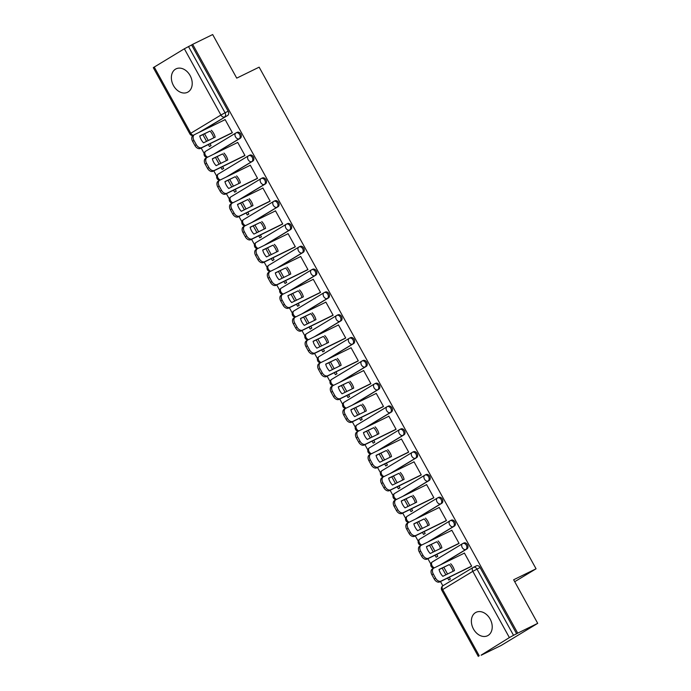 <?xml version="1.0" encoding="UTF-8"?>
<svg xmlns="http://www.w3.org/2000/svg" width="691" height="691" viewBox="0 0 691 691"><rect width="100%" height="100%" fill="white"/><g stroke="black" fill="none" stroke-linecap="round" stroke-linejoin="round"><path stroke-width="1.04" d="M173.484 85.598A13.043 9.691 -116.1 0 0 187.529 92.283A13.043 9.691 -116.1 0 0 190.103 75.544A13.043 9.691 -116.1 0 0 176.058 68.858A13.043 9.691 -116.1 0 0 173.484 85.598M473.49 629.06A13.043 9.691 -116.1 0 0 487.535 635.746A13.043 9.691 -116.1 0 0 490.109 619.006A13.043 9.691 -116.1 0 0 476.064 612.321A13.043 9.691 -116.1 0 0 473.49 629.06M214.78 153.678L240.252 138.269A3.343 2.488 -116.1 0 0 240.77 134.054A3.343 2.488 -116.1 0 0 237.168 132.335A3.343 2.488 -116.1 0 0 237.03 132.422L236.218 132.819M227.374 176.499L252.854 161.081A3.343 2.488 -116.1 0 0 253.364 156.866A3.343 2.488 -116.1 0 0 249.762 155.155A3.343 2.488 -116.1 0 0 249.624 155.233L248.812 155.63M239.967 199.31L265.448 183.901A3.343 2.488 -116.1 0 0 265.957 179.686A3.343 2.488 -116.1 0 0 262.355 177.967A3.343 2.488 -116.1 0 0 262.217 178.045L261.405 178.442M252.56 222.122L278.041 206.713A3.343 2.488 -116.1 0 0 278.551 202.498A3.343 2.488 -116.1 0 0 274.958 200.787A3.343 2.488 -116.1 0 0 274.811 200.865L273.999 201.262M265.154 244.942L290.635 229.524A3.343 2.488 -116.1 0 0 291.153 225.318A3.343 2.488 -116.1 0 0 287.551 223.599A3.343 2.488 -116.1 0 0 287.404 223.677L286.592 224.074M277.747 267.754L303.228 252.345A3.343 2.488 -116.1 0 0 303.746 248.129A3.343 2.488 -116.1 0 0 300.144 246.411A3.343 2.488 -116.1 0 0 299.998 246.488L299.186 246.886M290.35 290.565L315.822 275.156A3.343 2.488 -116.1 0 0 316.34 270.941A3.343 2.488 -116.1 0 0 312.738 269.231A3.343 2.488 -116.1 0 0 312.591 269.309L311.779 269.706M302.943 313.386L328.415 297.968A3.343 2.488 -116.1 0 0 328.933 293.761A3.343 2.488 -116.1 0 0 325.331 292.043A3.343 2.488 -116.1 0 0 325.185 292.12L324.373 292.518M315.537 336.197L341.009 320.788A3.343 2.488 -116.1 0 0 341.527 316.573A3.343 2.488 -116.1 0 0 337.925 314.854A3.343 2.488 -116.1 0 0 337.787 314.941L336.975 315.338M328.13 359.018L353.611 343.6A3.343 2.488 -116.1 0 0 354.12 339.385A3.343 2.488 -116.1 0 0 350.518 337.674A3.343 2.488 -116.1 0 0 350.38 337.752L349.568 338.149M340.723 381.829L366.204 366.42A3.343 2.488 -116.1 0 0 366.714 362.205A3.343 2.488 -116.1 0 0 363.112 360.486A3.343 2.488 -116.1 0 0 362.974 360.564L362.162 360.961M353.317 404.641L378.798 389.232A3.343 2.488 -116.1 0 0 379.307 385.017A3.343 2.488 -116.1 0 0 375.714 383.306A3.343 2.488 -116.1 0 0 375.567 383.384L374.755 383.781M365.91 427.461L391.391 412.043A3.343 2.488 -116.1 0 0 391.909 407.837A3.343 2.488 -116.1 0 0 388.307 406.118A3.343 2.488 -116.1 0 0 388.161 406.196L387.349 406.593M378.504 450.273L403.985 434.864A3.343 2.488 -116.1 0 0 404.503 430.648A3.343 2.488 -116.1 0 0 400.901 428.93A3.343 2.488 -116.1 0 0 400.754 429.007L399.942 429.405M391.106 473.085L416.578 457.675A3.343 2.488 -116.1 0 0 417.096 453.46A3.343 2.488 -116.1 0 0 413.494 451.75A3.343 2.488 -116.1 0 0 413.348 451.828L412.536 452.225M403.699 495.905L429.171 480.487A3.343 2.488 -116.1 0 0 429.69 476.28A3.343 2.488 -116.1 0 0 426.088 474.562A3.343 2.488 -116.1 0 0 425.941 474.639L425.129 475.037M416.293 518.716L441.765 503.307A3.343 2.488 -116.1 0 0 442.283 499.092A3.343 2.488 -116.1 0 0 438.681 497.373A3.343 2.488 -116.1 0 0 438.535 497.46L437.731 497.857M428.886 541.537L454.358 526.119A3.343 2.488 -116.1 0 0 454.877 521.904A3.343 2.488 -116.1 0 0 451.275 520.193A3.343 2.488 -116.1 0 0 451.137 520.271L450.325 520.668M441.48 564.348L466.961 548.939A3.343 2.488 -116.1 0 0 467.47 544.724A3.343 2.488 -116.1 0 0 463.868 543.005A3.343 2.488 -116.1 0 0 463.73 543.083L462.918 543.48M201.193 148.047L204.139 153.385M206.281 157.272L206.557 157.764M213.787 170.858L216.732 176.196M218.874 180.083L219.151 180.584M226.38 193.679L229.326 199.008M231.468 202.895L231.744 203.396M238.974 216.49L241.919 221.828M244.061 225.715L244.338 226.207M251.567 239.302L254.513 244.64M256.663 248.527L256.931 249.028M264.161 262.122L267.106 267.452M269.257 271.338L269.533 271.839M276.754 284.934L279.7 290.272M281.85 294.159L282.127 294.651M289.356 307.754L292.302 313.083M294.444 316.97L294.72 317.471M301.95 330.566L304.895 335.904M307.037 339.791L307.314 340.283M314.543 353.377L317.489 358.715M319.631 362.602L319.907 363.103M327.137 376.198L330.082 381.527M332.224 385.414L332.501 385.915M339.73 399.009L342.676 404.347M344.818 408.234L345.094 408.726M352.324 421.821L355.269 427.159M357.42 431.046L357.688 431.547M364.917 444.641L367.862 449.971M370.013 453.857L370.281 454.358M377.511 467.453L380.456 472.791M382.607 476.678L382.883 477.17M390.113 490.273L393.049 495.602M395.2 499.489L395.477 499.99M402.706 513.085L405.652 518.423M407.794 522.31L408.07 522.802M415.3 535.896L418.245 541.234M420.387 545.121L420.664 545.622M427.893 558.717L430.839 564.046M432.981 567.933L433.257 568.434M440.487 581.528L442.836 585.795M481.126 655.146L509.379 637.586L472.808 571.336L442.672 589.57L479.243 655.819M537.71 623.351L517.706 633.146L192.668 44.345L212.673 34.55L236.728 78.135L259.142 67.157L536.061 568.797L513.646 579.766L537.71 623.351L501.182 645.446L481.178 655.241M154.214 67.018L190.785 133.268L189.87 133.899L153.29 67.649L184.35 48.785L191.606 44.984L228.177 111.242A3.343 2.488 63.9 0 1 227.659 115.449L202.187 130.867M191.606 44.984L192.668 44.345M516.643 633.785L480.064 567.536L472.808 571.336A3.343 2.237 -121.2 0 1 473.093 567.492A3.343 2.237 -121.2 0 1 473.205 567.423A3.343 2.488 63.9 0 1 473.352 567.346A3.343 2.488 63.9 0 1 476.954 569.064L513.525 635.314L517.706 633.146M513.525 635.314L509.379 637.586M470.01 567.069L471.651 566.188L464.387 553.025L463.471 553.577M435.045 555.21L436.159 557.222L437.757 556.255L436.729 554.389M457.416 544.258L459.057 543.376L451.793 530.213L450.877 530.766M422.451 532.398L423.566 534.411L425.164 533.443L424.136 531.569M444.823 521.446L446.464 520.556L439.2 507.401L438.284 507.945M409.858 509.578L410.972 511.599L412.57 510.632L411.534 508.757M432.229 498.626L433.87 497.745L426.606 484.581L425.691 485.134M397.265 486.766L398.379 488.779L399.977 487.811L398.94 485.946M419.627 475.814L421.277 474.933L414.004 461.769L413.097 462.322M384.671 463.946L385.785 465.967L387.383 465L386.347 463.125M407.034 453.002L408.683 452.113L401.411 438.949L400.504 439.502M372.078 441.134L373.192 443.147L374.79 442.188L373.753 440.314M394.44 430.182L396.081 429.301L388.817 416.137L387.91 416.69M359.484 418.323L360.598 420.335L362.196 419.368L361.16 417.502M381.847 407.37L383.488 406.489L376.224 393.326L375.317 393.879M346.891 395.502L347.996 397.524L349.594 396.556L348.566 394.682M369.253 384.55L370.894 383.669L363.63 370.506L362.715 371.058M334.297 372.691L335.403 374.703L337.001 373.736L335.973 371.87M356.66 361.739L358.301 360.857L351.037 347.694L350.121 348.247M321.695 349.879L322.809 351.892L324.407 350.924L323.379 349.05M344.066 338.927L345.707 338.037L338.443 324.882L337.528 325.426M309.102 327.059L310.216 329.08L311.814 328.113L310.777 326.238M331.473 316.107L333.114 315.226L325.85 302.062L324.934 302.615M296.508 304.247L297.622 306.26L299.22 305.292L298.184 303.427M318.871 293.295L320.52 292.414L313.248 279.25L312.341 279.803M283.915 281.427L285.029 283.448L286.627 282.481L285.59 280.606M306.277 270.483L307.927 269.594L300.654 256.43L299.747 256.983M271.321 258.615L272.435 260.628L274.033 259.669L272.997 257.795M293.684 247.663L295.325 246.782L288.061 233.618L287.154 234.171M258.728 235.804L259.842 237.816L261.44 236.849L260.403 234.983M281.09 224.851L282.731 223.97L275.467 210.807L274.56 211.36M246.134 212.983L247.248 215.005L248.838 214.037L247.81 212.163M268.497 202.031L270.138 201.15L262.874 187.987L261.958 188.539M233.541 190.172L234.646 192.184L236.244 191.217L235.216 189.351M255.903 179.219L257.544 178.338L250.28 165.175L249.365 165.728M220.939 167.36L222.053 169.373L223.651 168.405L222.623 166.531M243.31 156.408L244.951 155.518L237.687 142.363L236.771 142.907M208.345 144.54L209.459 146.561L211.057 145.594L210.029 143.719M230.716 133.588L232.357 132.707L225.093 119.543L224.178 120.096M514.717 581.701L536.061 568.797M447.647 578.022L448.753 580.043L450.351 579.075L449.323 577.201M202.86 134.598L206.583 141.344M215.454 157.41L219.177 164.156M228.047 180.23L231.77 186.976M240.641 203.042L244.364 209.788M253.234 225.853L256.957 232.608M265.828 248.674L269.559 255.42M278.421 271.485L282.153 278.231M291.023 294.297L294.746 301.051M303.617 317.117L307.34 323.863M316.21 339.929L319.933 346.675M328.804 362.749L332.526 369.495M341.397 385.561L345.12 392.307M353.991 408.372L357.713 415.127M366.584 431.193L370.316 437.939M379.178 454.004L382.909 460.75M391.78 476.816L395.502 483.57M404.373 499.636L408.096 506.382M416.967 522.448L420.689 529.194M429.56 545.268L433.283 552.014M442.154 568.08L445.876 574.826M447.552 574.005L443.829 567.259M480.064 567.536A3.343 2.488 -116.1 0 0 476.47 565.825A3.343 2.488 -116.1 0 0 476.324 565.903L473.499 567.285M434.959 551.193L431.236 544.439M422.365 528.373L418.642 521.627M409.772 505.562L406.049 498.816M397.178 482.75L393.455 475.995M384.585 459.93L380.862 453.184M371.991 437.118L368.26 430.372M359.398 414.298L355.666 407.552M346.804 391.486L343.073 384.74M334.202 368.674L330.479 361.92M321.609 345.854L317.886 339.108M309.015 323.043L305.292 316.297M296.422 300.231L292.699 293.476M283.828 277.411L280.105 270.665M271.235 254.599L267.512 247.853M258.641 231.779L254.91 225.033M246.048 208.967L242.316 202.221M233.446 186.155L229.723 179.401M220.852 163.335L217.129 156.589M208.259 140.523L204.536 133.778M450.679 563.744A10.451 6.979 -121.2 0 1 454.471 570.619L442.827 576.32A10.451 6.979 -121.2 0 1 439.035 569.444L449.297 564.582A10.451 6.979 -121.2 0 1 453.054 571.31M449.297 564.582L439.07 569.591M470.968 566.603L439.666 581.934A5.018 3.351 -121.2 0 1 434.224 579.023L431.884 574.782A5.018 3.351 -121.2 0 1 432.307 569.013A5.018 3.351 -121.2 0 1 432.48 568.918M464.43 553.111L433.862 568.08A5.018 3.351 58.8 0 0 433.689 568.175A5.018 3.351 58.8 0 0 433.274 573.945L435.615 578.186A5.018 3.351 58.8 0 0 441.048 581.096L439.666 581.934M471.616 566.128L441.048 581.096M438.085 540.932A10.451 6.979 -121.2 0 1 441.877 547.808L430.234 553.508A10.451 6.979 -121.2 0 1 426.442 546.633L436.703 541.77A10.451 6.979 -121.2 0 1 440.461 548.499M436.703 541.77L426.477 546.771M458.375 543.791L427.073 559.114A5.018 3.351 -121.2 0 1 421.631 556.203L419.29 551.962A5.018 3.351 -121.2 0 1 419.713 546.192A5.018 3.351 -121.2 0 1 419.886 546.097M451.836 530.299L421.268 545.259A5.018 3.351 58.8 0 0 421.095 545.354A5.018 3.351 58.8 0 0 420.672 551.124L423.022 555.365A5.018 3.351 58.8 0 0 428.455 558.276L427.073 559.114M459.023 543.307L428.455 558.276M425.492 518.112A10.451 6.979 -121.2 0 1 429.284 524.987L417.64 530.688A10.451 6.979 -121.2 0 1 413.849 523.813L424.101 518.95A10.451 6.979 -121.2 0 1 427.867 525.687M424.101 518.95L413.883 523.959M445.781 520.971L414.479 536.302A5.018 3.351 -121.2 0 1 409.037 533.392L406.697 529.151A5.018 3.351 -121.2 0 1 407.12 523.381A5.018 3.351 -121.2 0 1 407.293 523.286M439.243 507.479L408.675 522.448A5.018 3.351 58.8 0 0 408.502 522.543A5.018 3.351 58.8 0 0 408.079 528.313L410.419 532.554A5.018 3.351 58.8 0 0 415.861 535.465L414.479 536.302M446.429 520.496L415.861 535.465M412.898 495.3A10.451 6.979 -121.2 0 1 416.69 502.176L405.047 507.876A10.451 6.979 -121.2 0 1 401.255 501.001L411.508 496.138A10.451 6.979 -121.2 0 1 415.274 502.867M411.508 496.138L401.29 501.148M433.179 498.159L401.886 513.482A5.018 3.351 -121.2 0 1 396.444 510.571L394.103 506.33A5.018 3.351 -121.2 0 1 394.518 500.569A5.018 3.351 -121.2 0 1 394.699 500.474M426.649 484.667L396.081 499.636A5.018 3.351 58.8 0 0 395.908 499.731A5.018 3.351 58.8 0 0 395.485 505.492L397.826 509.742A5.018 3.351 58.8 0 0 403.268 512.653L401.886 513.482M433.836 497.684L403.268 512.653M400.296 472.489A10.451 6.979 -121.2 0 1 404.097 479.364L392.453 485.065A10.451 6.979 -121.2 0 1 388.662 478.189L398.914 473.326A10.451 6.979 -121.2 0 1 402.672 480.055M398.914 473.326L388.696 478.327M420.586 475.348L389.283 490.67A5.018 3.351 -121.2 0 1 383.851 487.76L381.51 483.519A5.018 3.351 -121.2 0 1 381.924 477.749A5.018 3.351 -121.2 0 1 382.106 477.654M414.056 461.847L383.488 476.816A5.018 3.351 58.8 0 0 383.315 476.911A5.018 3.351 58.8 0 0 382.892 482.681L385.233 486.922A5.018 3.351 58.8 0 0 390.674 489.833L389.283 490.67M421.242 474.864L390.674 489.833M387.703 449.668A10.451 6.979 -121.2 0 1 391.503 456.544L379.86 462.244A10.451 6.979 -121.2 0 1 376.059 455.369L386.321 450.506A10.451 6.979 -121.2 0 1 390.078 457.243M386.321 450.506L376.103 455.516M407.992 452.527L376.69 467.859A5.018 3.351 -121.2 0 1 371.257 464.948L368.916 460.707A5.018 3.351 -121.2 0 1 369.331 454.937A5.018 3.351 -121.2 0 1 369.504 454.842M401.462 439.035L370.894 454.004A5.018 3.351 58.8 0 0 370.713 454.099A5.018 3.351 58.8 0 0 370.298 459.869L372.639 464.11A5.018 3.351 58.8 0 0 378.081 467.021L376.69 467.859M408.64 452.052L378.081 467.021M375.109 426.857A10.451 6.979 -121.2 0 1 378.91 433.732L367.267 439.433A10.451 6.979 -121.2 0 1 363.466 432.557L373.727 427.694A10.451 6.979 -121.2 0 1 377.485 434.423M373.727 427.694L363.501 432.696M395.399 429.716L364.097 445.039A5.018 3.351 -121.2 0 1 358.664 442.128L356.323 437.887A5.018 3.351 -121.2 0 1 356.737 432.117A5.018 3.351 -121.2 0 1 356.91 432.022M388.869 416.224L358.301 431.184A5.018 3.351 58.8 0 0 358.119 431.279A5.018 3.351 58.8 0 0 357.705 437.049L360.046 441.29A5.018 3.351 58.8 0 0 365.479 444.201L364.097 445.039M396.047 429.241L365.479 444.201M362.516 404.045A10.451 6.979 -121.2 0 1 366.308 410.912L354.673 416.613A10.451 6.979 -121.2 0 1 350.873 409.746L361.134 404.883A10.451 6.979 -121.2 0 1 364.891 411.611M361.134 404.883L350.907 409.884M382.805 406.904L351.503 422.227A5.018 3.351 -121.2 0 1 346.07 419.316L343.721 415.075A5.018 3.351 -121.2 0 1 344.144 409.305A5.018 3.351 -121.2 0 1 344.317 409.21M376.267 393.404L345.699 408.372A5.018 3.351 58.8 0 0 345.526 408.467A5.018 3.351 58.8 0 0 345.111 414.237L347.452 418.478A5.018 3.351 58.8 0 0 352.885 421.389L351.503 422.227M383.453 406.42L352.885 421.389M349.922 381.225A10.451 6.979 -121.2 0 1 353.714 388.1L342.071 393.801A10.451 6.979 -121.2 0 1 338.279 386.925L348.54 382.063A10.451 6.979 -121.2 0 1 352.298 388.791M348.54 382.063L338.314 387.072M370.212 384.084L338.91 399.415A5.018 3.351 -121.2 0 1 333.468 396.504L331.127 392.263A5.018 3.351 -121.2 0 1 331.55 386.494A5.018 3.351 -121.2 0 1 331.723 386.399M363.673 370.592L333.105 385.561A5.018 3.351 58.8 0 0 332.932 385.656A5.018 3.351 58.8 0 0 332.518 391.426L334.859 395.667A5.018 3.351 58.8 0 0 340.292 398.577L338.91 399.415M370.86 383.609L340.292 398.577M337.329 358.413A10.451 6.979 -121.2 0 1 341.121 365.289L329.477 370.989A10.451 6.979 -121.2 0 1 325.686 364.114L335.947 359.251A10.451 6.979 -121.2 0 1 339.704 365.98M335.947 359.251L325.72 364.252M357.618 361.272L326.316 376.595A5.018 3.351 -121.2 0 1 320.874 373.684L318.534 369.443A5.018 3.351 -121.2 0 1 318.957 363.673A5.018 3.351 -121.2 0 1 319.13 363.578M351.08 347.772L320.512 362.74A5.018 3.351 58.8 0 0 320.339 362.835A5.018 3.351 58.8 0 0 319.924 368.605L322.265 372.846A5.018 3.351 58.8 0 0 327.698 375.757L326.316 376.595M358.266 360.788L327.698 375.757M324.735 335.593A10.451 6.979 -121.2 0 1 328.527 342.468L316.884 348.169A10.451 6.979 -121.2 0 1 313.092 341.294L323.345 336.431A10.451 6.979 -121.2 0 1 327.111 343.168M323.345 336.431L313.127 341.44M345.025 338.452L313.723 353.783A5.018 3.351 -121.2 0 1 308.281 350.873L305.94 346.632A5.018 3.351 -121.2 0 1 306.363 340.862A5.018 3.351 -121.2 0 1 306.536 340.767M338.486 324.96L307.918 339.929A5.018 3.351 58.8 0 0 307.745 340.024A5.018 3.351 58.8 0 0 307.322 345.794L309.663 350.035A5.018 3.351 58.8 0 0 315.105 352.946L313.723 353.783M345.673 337.977L315.105 352.946M312.142 312.781A10.451 6.979 -121.2 0 1 315.934 319.657L304.29 325.357A10.451 6.979 -121.2 0 1 300.499 318.482L310.751 313.619A10.451 6.979 -121.2 0 1 314.517 320.348M310.751 313.619L300.533 318.629M332.423 315.64L301.129 330.963A5.018 3.351 -121.2 0 1 295.688 328.052L293.347 323.811A5.018 3.351 -121.2 0 1 293.761 318.05A5.018 3.351 -121.2 0 1 293.943 317.955M325.893 302.148L295.325 317.117A5.018 3.351 58.8 0 0 295.152 317.212A5.018 3.351 58.8 0 0 294.729 322.973L297.07 327.214A5.018 3.351 58.8 0 0 302.511 330.134L301.129 330.963M333.079 315.165L302.511 330.134M299.54 289.97A10.451 6.979 -121.2 0 1 303.34 296.845L291.697 302.537A10.451 6.979 -121.2 0 1 287.905 295.67L298.158 290.807A10.451 6.979 -121.2 0 1 301.915 297.536M298.158 290.807L287.94 295.808M319.829 292.829L288.527 308.151A5.018 3.351 -121.2 0 1 283.094 305.241L280.753 301A5.018 3.351 -121.2 0 1 281.168 295.23A5.018 3.351 -121.2 0 1 281.349 295.135M313.299 279.328L282.731 294.297A5.018 3.351 58.8 0 0 282.559 294.392A5.018 3.351 58.8 0 0 282.135 300.162L284.476 304.403A5.018 3.351 58.8 0 0 289.918 307.314L288.527 308.151M320.486 292.345L289.918 307.314M286.946 267.149A10.451 6.979 -121.2 0 1 290.747 274.025L279.104 279.725A10.451 6.979 -121.2 0 1 275.312 272.85L285.564 267.987A10.451 6.979 -121.2 0 1 289.322 274.724M285.564 267.987L275.346 272.997M307.236 270.008L275.934 285.34A5.018 3.351 -121.2 0 1 270.501 282.429L268.16 278.188A5.018 3.351 -121.2 0 1 268.574 272.418A5.018 3.351 -121.2 0 1 268.747 272.323M300.706 256.516L270.138 271.485A5.018 3.351 58.8 0 0 269.965 271.58A5.018 3.351 58.8 0 0 269.542 277.35L271.883 281.591A5.018 3.351 58.8 0 0 277.324 284.502L275.934 285.34M307.892 269.533L277.324 284.502M274.353 244.338A10.451 6.979 -121.2 0 1 278.153 251.213L266.51 256.914A10.451 6.979 -121.2 0 1 262.71 250.038L272.971 245.175A10.451 6.979 -121.2 0 1 276.728 251.904M272.971 245.175L262.744 250.177M294.642 247.197L263.34 262.52A5.018 3.351 -121.2 0 1 257.907 259.609L255.566 255.368A5.018 3.351 -121.2 0 1 255.981 249.598A5.018 3.351 -121.2 0 1 256.154 249.503M288.112 233.705L257.544 248.665A5.018 3.351 58.8 0 0 257.363 248.76A5.018 3.351 58.8 0 0 256.948 254.53L259.289 258.771A5.018 3.351 58.8 0 0 264.722 261.682L263.34 262.52M295.29 246.722L264.722 261.682M261.759 221.526A10.451 6.979 -121.2 0 1 265.551 228.393L253.917 234.094A10.451 6.979 -121.2 0 1 250.116 227.227L260.377 222.364A10.451 6.979 -121.2 0 1 264.135 229.092M260.377 222.364L250.151 227.365M282.049 224.385L250.747 239.708A5.018 3.351 -121.2 0 1 245.314 236.797L242.973 232.556A5.018 3.351 -121.2 0 1 243.387 226.786A5.018 3.351 -121.2 0 1 243.56 226.691M275.51 210.885L244.951 225.853A5.018 3.351 58.8 0 0 244.769 225.948A5.018 3.351 58.8 0 0 244.355 231.718L246.696 235.959A5.018 3.351 58.8 0 0 252.129 238.87L250.747 239.708M282.697 223.901L252.129 238.87M249.166 198.706A10.451 6.979 -121.2 0 1 252.958 205.581L241.314 211.282A10.451 6.979 -121.2 0 1 237.523 204.406L247.784 199.544A10.451 6.979 -121.2 0 1 251.541 206.272M247.784 199.544L237.557 204.553M269.455 201.565L238.153 216.896A5.018 3.351 -121.2 0 1 232.712 213.985L230.371 209.744A5.018 3.351 -121.2 0 1 230.794 203.975A5.018 3.351 -121.2 0 1 230.967 203.88M262.917 188.073L232.349 203.042A5.018 3.351 58.8 0 0 232.176 203.137A5.018 3.351 58.8 0 0 231.761 208.907L234.102 213.148A5.018 3.351 58.8 0 0 239.535 216.058L238.153 216.896M270.103 201.09L239.535 216.058M236.572 175.894A10.451 6.979 -121.2 0 1 240.364 182.769L228.721 188.47A10.451 6.979 -121.2 0 1 224.929 181.595L235.19 176.732A10.451 6.979 -121.2 0 1 238.948 183.46M235.19 176.732L224.964 181.733M256.862 178.753L225.56 194.076A5.018 3.351 -121.2 0 1 220.118 191.165L217.777 186.924A5.018 3.351 -121.2 0 1 218.201 181.154A5.018 3.351 -121.2 0 1 218.373 181.059M250.323 165.253L219.755 180.221A5.018 3.351 58.8 0 0 219.583 180.316A5.018 3.351 58.8 0 0 219.168 186.086L221.509 190.327A5.018 3.351 58.8 0 0 226.942 193.238L225.56 194.076M257.51 178.269L226.942 193.238M223.979 153.074A10.451 6.979 -121.2 0 1 227.771 159.949L216.128 165.65A10.451 6.979 -121.2 0 1 212.336 158.775L222.597 153.912A10.451 6.979 -121.2 0 1 226.354 160.649M222.597 153.912L212.37 158.921M244.269 155.933L212.966 171.264A5.018 3.351 -121.2 0 1 207.525 168.354L205.184 164.113A5.018 3.351 -121.2 0 1 205.607 158.343A5.018 3.351 -121.2 0 1 205.78 158.248M237.73 142.441L207.162 157.41A5.018 3.351 58.8 0 0 206.989 157.505A5.018 3.351 58.8 0 0 206.566 163.275L208.915 167.516A5.018 3.351 58.8 0 0 214.348 170.427L212.966 171.264M244.916 155.458L214.348 170.427M211.386 130.262A10.451 6.979 -121.2 0 1 215.177 137.138L203.534 142.838A10.451 6.979 -121.2 0 1 199.742 135.963L209.995 131.1A10.451 6.979 -121.2 0 1 213.761 137.829M209.995 131.1L199.777 136.11M231.675 133.121L200.373 148.444A5.018 3.351 -121.2 0 1 194.931 145.533L192.59 141.292A5.018 3.351 -121.2 0 1 193.014 135.531A5.018 3.351 -121.2 0 1 193.186 135.436M225.136 119.629L194.568 134.598A5.018 3.351 58.8 0 0 194.396 134.693A5.018 3.351 58.8 0 0 193.972 140.454L196.313 144.695A5.018 3.351 58.8 0 0 201.755 147.606L200.373 148.444M232.323 132.646L201.755 147.606M235.691 133.095L205.78 151.191A3.343 2.237 58.8 0 0 205.668 151.251L235.804 133.026A3.343 2.237 58.8 0 1 235.925 132.957A3.343 2.488 63.9 0 1 236.063 132.879A3.343 2.488 63.9 0 1 239.665 134.598A3.343 2.488 63.9 0 1 239.146 138.805L213.674 154.223M240.252 138.269L239.146 138.805A3.343 2.237 -121.2 0 1 235.527 136.87A3.343 2.237 58.8 0 1 235.804 133.026A3.343 3.343 0 0 1 236.063 132.879L237.168 132.335M248.285 155.907L218.382 174.002A3.343 2.237 58.8 0 0 218.261 174.072L248.397 155.838A3.343 2.237 58.8 0 1 248.518 155.777A3.343 2.488 63.9 0 1 248.656 155.691A3.343 2.488 63.9 0 1 252.258 157.41A3.343 2.488 63.9 0 1 251.749 161.625L226.268 177.034M252.854 161.081L251.749 161.625A3.343 2.237 -121.2 0 1 248.121 159.681A3.343 2.237 58.8 0 1 248.397 155.838A3.343 3.343 0 0 1 248.656 155.691L249.762 155.155M260.887 178.727L230.975 196.823A3.343 2.237 58.8 0 0 230.854 196.883L260.991 178.649A3.343 2.237 58.8 0 1 261.112 178.589A3.343 2.488 63.9 0 1 261.25 178.511A3.343 2.488 63.9 0 1 264.852 180.221A3.343 2.488 63.9 0 1 264.342 184.437L238.861 199.854M265.448 183.901L264.342 184.437A3.343 2.237 -121.2 0 1 260.714 182.502A3.343 2.237 58.8 0 1 260.991 178.649A3.343 3.343 0 0 1 261.25 178.511L262.355 177.967M273.481 201.539L243.569 219.634A3.343 2.237 58.8 0 0 243.448 219.695L273.584 201.47A3.343 2.237 58.8 0 1 273.705 201.401A3.343 2.488 63.9 0 1 273.852 201.323A3.343 2.488 63.9 0 1 277.445 203.042A3.343 2.488 63.9 0 1 276.936 207.257L251.455 222.666M278.041 206.713L276.936 207.257A3.343 2.237 -121.2 0 1 273.308 205.313A3.343 2.237 58.8 0 1 273.584 201.47A3.343 3.343 0 0 1 273.852 201.323L274.958 200.787M286.074 224.359L256.162 242.446A3.343 2.237 58.8 0 0 256.041 242.515L286.186 224.281A3.343 2.237 58.8 0 1 286.299 224.221A3.343 2.488 63.9 0 1 286.445 224.143A3.343 2.488 63.9 0 1 290.047 225.853A3.343 2.488 63.9 0 1 289.529 230.068L264.048 245.478M290.635 229.524L289.529 230.068A3.343 2.237 -121.2 0 1 285.901 228.125A3.343 2.237 58.8 0 1 286.186 224.281A3.343 3.343 0 0 1 286.445 224.143L287.551 223.599M298.667 247.171L268.756 265.266A3.343 2.237 58.8 0 0 268.644 265.327L298.78 247.093A3.343 2.237 58.8 0 1 298.892 247.032A3.343 2.488 63.9 0 1 299.039 246.955A3.343 2.488 63.9 0 1 302.641 248.674A3.343 2.488 63.9 0 1 302.122 252.88L276.642 268.298M303.228 252.345L302.122 252.88A3.343 2.237 -121.2 0 1 298.495 250.945A3.343 2.237 58.8 0 1 298.78 247.093A3.343 3.343 0 0 1 299.039 246.955L300.144 246.411M311.261 269.982L281.349 288.078A3.343 2.237 58.8 0 0 281.237 288.147L311.373 269.913A3.343 2.237 58.8 0 1 311.486 269.844A3.343 2.488 63.9 0 1 311.632 269.766A3.343 2.488 63.9 0 1 315.234 271.485A3.343 2.488 63.9 0 1 314.716 275.7L289.244 291.11M315.822 275.156L314.716 275.7A3.343 2.237 -121.2 0 1 311.088 273.757A3.343 2.237 58.8 0 1 311.373 269.913A3.343 3.343 0 0 1 311.632 269.766L312.738 269.231M323.854 292.803L293.943 310.898A3.343 2.237 58.8 0 0 293.83 310.959L323.967 292.725A3.343 2.237 58.8 0 1 324.079 292.664A3.343 2.488 63.9 0 1 324.226 292.587A3.343 2.488 63.9 0 1 327.828 294.297A3.343 2.488 63.9 0 1 327.309 298.512L301.837 313.93M328.415 297.968L327.309 298.512A3.343 2.237 -121.2 0 1 323.69 296.569A3.343 2.237 58.8 0 1 323.967 292.725A3.343 3.343 0 0 1 324.226 292.587L325.331 292.043M336.448 315.614L306.536 333.71A3.343 2.237 58.8 0 0 306.424 333.77L336.56 315.545A3.343 2.237 58.8 0 1 336.681 315.476A3.343 2.488 63.9 0 1 336.819 315.398A3.343 2.488 63.9 0 1 340.421 317.117A3.343 2.488 63.9 0 1 339.903 321.332L314.431 336.742M341.009 320.788L339.903 321.332A3.343 2.237 -121.2 0 1 336.284 319.389A3.343 2.237 58.8 0 1 336.56 315.545A3.343 3.343 0 0 1 336.819 315.398L337.925 314.854M349.041 338.426L319.138 356.521A3.343 2.237 58.8 0 0 319.017 356.591L349.154 338.357A3.343 2.237 58.8 0 1 349.275 338.296A3.343 2.488 63.9 0 1 349.413 338.219A3.343 2.488 63.9 0 1 353.015 339.929A3.343 2.488 63.9 0 1 352.505 344.144L327.024 359.553M353.611 343.6L352.505 344.144A3.343 2.237 -121.2 0 1 348.877 342.2A3.343 2.237 58.8 0 1 349.154 338.357A3.343 3.343 0 0 1 349.413 338.219L350.518 337.674M361.643 361.246L331.732 379.342A3.343 2.237 58.8 0 0 331.611 379.402L361.747 361.168A3.343 2.237 58.8 0 1 361.868 361.108A3.343 2.488 63.9 0 1 362.006 361.03A3.343 2.488 63.9 0 1 365.608 362.74A3.343 2.488 63.9 0 1 365.098 366.956L339.618 382.373M366.204 366.42L365.098 366.956A3.343 2.237 -121.2 0 1 361.471 365.021A3.343 2.237 58.8 0 1 361.747 361.168A3.343 3.343 0 0 1 362.006 361.03L363.112 360.486M374.237 384.058L344.325 402.153A3.343 2.237 58.8 0 0 344.204 402.214L374.341 383.989A3.343 2.237 58.8 0 1 374.462 383.92A3.343 2.488 63.9 0 1 374.608 383.842A3.343 2.488 63.9 0 1 378.202 385.561A3.343 2.488 63.9 0 1 377.692 389.776L352.211 405.185M378.798 389.232L377.692 389.776A3.343 2.237 -121.2 0 1 374.064 387.832A3.343 2.237 58.8 0 1 374.341 383.989A3.343 3.343 0 0 1 374.608 383.842L375.714 383.306M386.83 406.878L356.919 424.965A3.343 2.237 58.8 0 0 356.798 425.034L386.943 406.8A3.343 2.237 58.8 0 1 387.055 406.74A3.343 2.488 63.9 0 1 387.202 406.662A3.343 2.488 63.9 0 1 390.804 408.372A3.343 2.488 63.9 0 1 390.285 412.587L364.805 427.997M391.391 412.043L390.285 412.587A3.343 2.237 -121.2 0 1 386.658 410.644A3.343 2.237 58.8 0 1 386.943 406.8A3.343 3.343 0 0 1 387.202 406.662L388.307 406.118M399.424 429.69L369.512 447.785A3.343 2.237 58.8 0 0 369.4 447.846L399.536 429.612A3.343 2.237 58.8 0 1 399.648 429.552A3.343 2.488 63.9 0 1 399.795 429.474A3.343 2.488 63.9 0 1 403.397 431.193A3.343 2.488 63.9 0 1 402.879 435.399L377.398 450.817M403.985 434.864L402.879 435.399A3.343 2.237 -121.2 0 1 399.251 433.464A3.343 2.237 58.8 0 1 399.536 429.612A3.343 3.343 0 0 1 399.795 429.474L400.901 428.93M412.017 452.501L382.106 470.597A3.343 2.237 58.8 0 0 381.993 470.666L412.13 452.432A3.343 2.237 58.8 0 1 412.242 452.363A3.343 2.488 63.9 0 1 412.389 452.285A3.343 2.488 63.9 0 1 415.991 454.004A3.343 2.488 63.9 0 1 415.472 458.219L390 473.629M416.578 457.675L415.472 458.219A3.343 2.237 -121.2 0 1 411.845 456.276A3.343 2.237 58.8 0 1 412.13 452.432A3.343 3.343 0 0 1 412.389 452.285L413.494 451.75M424.611 475.322L394.699 493.417A3.343 2.237 58.8 0 0 394.587 493.478L424.723 475.244A3.343 2.237 58.8 0 1 424.835 475.183A3.343 2.488 63.9 0 1 424.982 475.106A3.343 2.488 63.9 0 1 428.584 476.816A3.343 2.488 63.9 0 1 428.066 481.031L402.594 496.449M429.171 480.487L428.066 481.031A3.343 2.237 -121.2 0 1 424.447 479.088A3.343 2.237 58.8 0 1 424.723 475.244A3.343 3.343 0 0 1 424.982 475.106L426.088 474.562M437.204 498.133L407.293 516.229A3.343 2.237 58.8 0 0 407.18 516.289L437.317 498.064A3.343 2.237 58.8 0 1 437.429 497.995A3.343 2.488 63.9 0 1 437.576 497.917A3.343 2.488 63.9 0 1 441.178 499.636A3.343 2.488 63.9 0 1 440.659 503.851L415.187 519.261M441.765 503.307L440.659 503.851A3.343 2.237 -121.2 0 1 437.04 501.908A3.343 2.237 58.8 0 1 437.317 498.064A3.343 3.343 0 0 1 437.576 497.917L438.681 497.373M449.798 520.954L419.895 539.04A3.343 2.237 58.8 0 0 419.774 539.11L449.91 520.876A3.343 2.237 58.8 0 1 450.031 520.815A3.343 2.488 63.9 0 1 450.169 520.738A3.343 2.488 63.9 0 1 453.771 522.448A3.343 2.488 63.9 0 1 453.253 526.663L427.781 542.072M454.358 526.119L453.253 526.663A3.343 2.237 -121.2 0 1 449.634 524.719A3.343 2.237 58.8 0 1 449.91 520.876A3.343 3.343 0 0 1 450.169 520.738L451.275 520.193M462.391 543.765L432.488 561.861A3.343 2.237 58.8 0 0 432.367 561.921L462.504 543.687A3.343 2.237 58.8 0 1 462.625 543.627A3.343 2.488 63.9 0 1 462.763 543.549A3.343 2.488 63.9 0 1 466.365 545.259A3.343 2.488 63.9 0 1 465.855 549.475L440.374 564.893M466.961 548.939L465.855 549.475A3.343 2.237 -121.2 0 1 462.227 547.54A3.343 2.237 58.8 0 1 462.504 543.687A3.343 3.343 0 0 1 462.763 543.549L463.868 543.005M227.659 115.449L199.068 132.387M193.325 135.341A3.343 2.237 58.8 0 1 190.785 133.268L220.921 115.034L184.35 48.785M476.47 565.825L473.352 567.346A3.343 3.343 0 0 0 473.093 567.492L442.957 585.718A3.343 3.343 0 0 0 441.756 590.2L442.672 589.57A3.343 2.237 -121.2 0 1 442.957 585.718A3.343 2.237 -121.2 0 1 443.069 585.657L472.981 567.561M433.793 568.114A3.343 3.343 0 0 1 432.367 561.921A3.343 2.237 58.8 0 0 432.091 565.765A3.343 2.237 58.8 0 0 434.44 567.795M421.199 545.303A3.343 3.343 0 0 1 419.774 539.11A3.343 2.237 58.8 0 0 419.497 542.953A3.343 2.237 58.8 0 0 421.847 544.983M408.606 522.482A3.343 3.343 0 0 1 407.18 516.289A3.343 2.237 58.8 0 0 406.904 520.142A3.343 2.237 58.8 0 0 409.253 522.163M396.012 499.671A3.343 3.343 0 0 1 394.587 493.478A3.343 2.237 58.8 0 0 394.302 497.321A3.343 2.237 58.8 0 0 396.66 499.351M383.419 476.85A3.343 3.343 0 0 1 381.993 470.666A3.343 2.237 58.8 0 0 381.708 474.51A3.343 2.237 58.8 0 0 384.058 476.54M370.817 454.039A3.343 3.343 0 0 1 369.4 447.846A3.343 2.237 58.8 0 0 369.115 451.689A3.343 2.237 58.8 0 0 371.464 453.719M358.223 431.227A3.343 3.343 0 0 1 356.798 425.034A3.343 2.237 58.8 0 0 356.521 428.878A3.343 2.237 58.8 0 0 358.871 430.908M345.63 408.407A3.343 3.343 0 0 1 344.204 402.214A3.343 2.237 58.8 0 0 343.928 406.066A3.343 2.237 58.8 0 0 346.277 408.087M333.036 385.595A3.343 3.343 0 0 1 331.611 379.402A3.343 2.237 58.8 0 0 331.335 383.246A3.343 2.237 58.8 0 0 333.684 385.276M320.443 362.784A3.343 3.343 0 0 1 319.017 356.591A3.343 2.237 58.8 0 0 318.741 360.434A3.343 2.237 58.8 0 0 321.09 362.464M307.849 339.963A3.343 3.343 0 0 1 306.424 333.77A3.343 2.237 58.8 0 0 306.148 337.623A3.343 2.237 58.8 0 0 308.497 339.644M295.256 317.152A3.343 3.343 0 0 1 293.83 310.959A3.343 2.237 58.8 0 0 293.554 314.802A3.343 2.237 58.8 0 0 295.903 316.832M282.662 294.331A3.343 3.343 0 0 1 281.237 288.147A3.343 2.237 58.8 0 0 280.952 291.991A3.343 2.237 58.8 0 0 283.301 294.02M270.06 271.52A3.343 3.343 0 0 1 268.644 265.327A3.343 2.237 58.8 0 0 268.358 269.17A3.343 2.237 58.8 0 0 270.708 271.2M257.467 248.708A3.343 3.343 0 0 1 256.041 242.515A3.343 2.237 58.8 0 0 255.765 246.359A3.343 2.237 58.8 0 0 258.114 248.389M244.873 225.888A3.343 3.343 0 0 1 243.448 219.695A3.343 2.237 58.8 0 0 243.172 223.547A3.343 2.237 58.8 0 0 245.521 225.568M232.28 203.076A3.343 3.343 0 0 1 230.854 196.883A3.343 2.237 58.8 0 0 230.578 200.727A3.343 2.237 58.8 0 0 232.927 202.757M219.686 180.265A3.343 3.343 0 0 1 218.261 174.072A3.343 2.237 58.8 0 0 217.985 177.915A3.343 2.237 58.8 0 0 220.334 179.945M207.093 157.444A3.343 3.343 0 0 1 205.668 151.251A3.343 2.237 58.8 0 0 205.391 155.104A3.343 2.237 58.8 0 0 207.741 157.125M228.177 111.242L225.059 112.763A3.343 2.488 63.9 0 1 224.549 116.978A3.343 2.237 58.8 0 1 220.921 115.034L225.059 112.763L188.488 46.513M433.274 573.945L431.884 574.782M435.615 578.186L434.224 579.023M420.672 551.124L419.29 551.962M423.022 555.365L421.631 556.203M408.079 528.313L406.697 529.151M410.419 532.554L409.037 533.392M395.485 505.492L394.103 506.33M397.826 509.742L396.444 510.571M382.892 482.681L381.51 483.519M385.233 486.922L383.851 487.76M370.298 459.869L368.916 460.707M372.639 464.11L371.257 464.948M357.705 437.049L356.323 437.887M360.046 441.29L358.664 442.128M345.111 414.237L343.721 415.075M347.452 418.478L346.07 419.316M332.518 391.426L331.127 392.263M334.859 395.667L333.468 396.504M319.924 368.605L318.534 369.443M322.265 372.846L320.874 373.684M307.322 345.794L305.94 346.632M309.663 350.035L308.281 350.873M294.729 322.973L293.347 323.811M297.07 327.214L295.688 328.052M282.135 300.162L280.753 301M284.476 304.403L283.094 305.241M269.542 277.35L268.16 278.188M271.883 281.591L270.501 282.429M256.948 254.53L255.566 255.368M259.289 258.771L257.907 259.609M244.355 231.718L242.973 232.556M246.696 235.959L245.314 236.797M231.761 208.907L230.371 209.744M234.102 213.148L232.712 213.985M219.168 186.086L217.777 186.924M221.509 190.327L220.118 191.165M206.566 163.275L205.184 164.113M208.915 167.516L207.525 168.354M193.972 140.454L192.59 141.292M196.313 144.695L194.931 145.533M189.87 133.899A3.343 3.343 0 0 0 192.858 135.626M441.756 590.2L478.327 656.45M433.689 568.175L432.307 569.013M421.095 545.354L419.713 546.192M408.502 522.543L407.12 523.381M395.908 499.731L394.518 500.569M383.315 476.911L381.924 477.749M370.713 454.099L369.331 454.937M358.119 431.279L356.737 432.117M345.526 408.467L344.144 409.305M332.932 385.656L331.55 386.494M320.339 362.835L318.957 363.673M307.745 340.024L306.363 340.862M295.152 317.212L293.761 318.05M282.559 294.392L281.168 295.23M269.965 271.58L268.574 272.418M257.363 248.76L255.981 249.598M244.769 225.948L243.387 226.786M232.176 203.137L230.794 203.975M219.583 180.316L218.201 181.154M206.989 157.505L205.607 158.343M194.396 134.693L193.014 135.531"/></g></svg>
